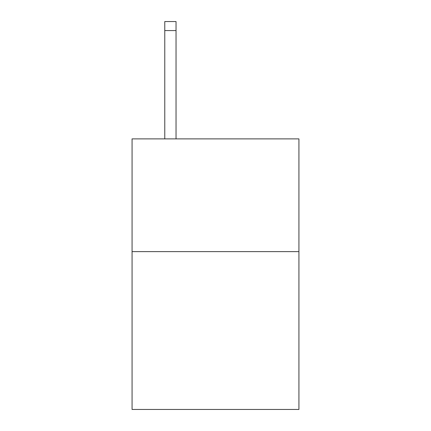 <?xml version="1.0" encoding="UTF-8"?>
<svg xmlns="http://www.w3.org/2000/svg" width="431" height="431" viewBox="0 0 431 431"><rect width="100%" height="100%" fill="white"/><g stroke="black" fill="none" stroke-linecap="round" stroke-linejoin="round"><path stroke-width="0.65" d="M298.925 251.618L298.925 409.45L132.075 409.45L132.075 138.884L298.925 138.884L298.925 251.618L132.075 251.618M176.042 138.884L176.042 30.569L164.771 30.569L164.771 21.55L176.042 21.55L176.042 30.569M164.771 138.884L164.771 30.569"/></g></svg>
